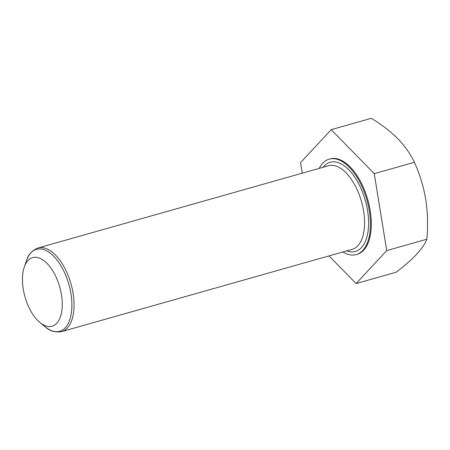 <?xml version="1.0" encoding="UTF-8"?>
<svg xmlns="http://www.w3.org/2000/svg" width="450" height="450" viewBox="0 0 450 450"><rect width="100%" height="100%" fill="white"/><g stroke="black" fill="none" stroke-linecap="round" stroke-linejoin="round"><path stroke-width="0.67" d="M319.236 168.368A49.601 25.116 74.2 0 1 329.22 159.143A49.601 25.116 74.2 0 1 369.309 210.842A49.601 25.116 74.2 0 1 356.248 254.593A49.601 25.116 74.2 0 1 342.911 251.972M329.22 159.143L330.12 158.889A49.601 25.116 74.2 0 1 370.209 210.589A49.601 25.116 74.2 0 1 357.148 254.334L356.248 254.593M23.248 289.069A35.663 18.062 74.2 0 1 24.283 267.041A35.663 18.062 74.2 0 1 43.83 260.589A35.663 18.062 74.2 0 1 61.459 294.784A35.663 18.062 74.2 0 1 40.011 322.588A35.663 18.062 74.2 0 1 23.248 289.069M329.012 255.904L356.096 283.556L386.719 250.599L374.259 173.655L331.172 129.668L300.549 162.624L302.259 173.171M331.172 129.668L371.312 118.299C381.611 124.554 390.493 131.406 397.952 138.847C405.163 146.385 410.642 154.198 414.399 162.287C419.664 173.812 423.439 186.154 425.728 199.316C427.708 212.383 428.085 225.686 426.859 239.231C425.126 243.686 421.723 248.698 416.644 254.267C411.289 259.926 404.488 265.899 396.236 272.188L356.096 283.556M386.719 250.599L426.859 239.231M374.259 173.655L414.399 162.287M323.038 167.287A46.344 23.468 74.2 0 1 348.137 169.132A46.344 23.468 74.2 0 1 367.56 210.583A46.344 23.468 74.2 0 1 346.714 250.892M352.17 249.351A43.447 21.999 -105.8 0 0 363.606 211.028A43.447 21.999 -105.8 0 0 328.494 165.746L37.969 248.012A43.447 21.999 74.2 0 1 73.08 293.299A43.447 21.999 74.2 0 1 61.644 331.616L352.17 249.351M40.011 322.588L45.315 326.919A42.598 21.572 -105.8 0 0 70.931 293.709A42.598 21.572 -105.8 0 0 49.871 252.861A42.598 21.572 -105.8 0 0 26.527 260.572C28.052 254.796 31.871 250.605 37.969 248.012M24.283 267.041L26.527 260.572M61.644 331.616C55.091 332.606 49.646 331.043 45.315 326.919"/></g></svg>
